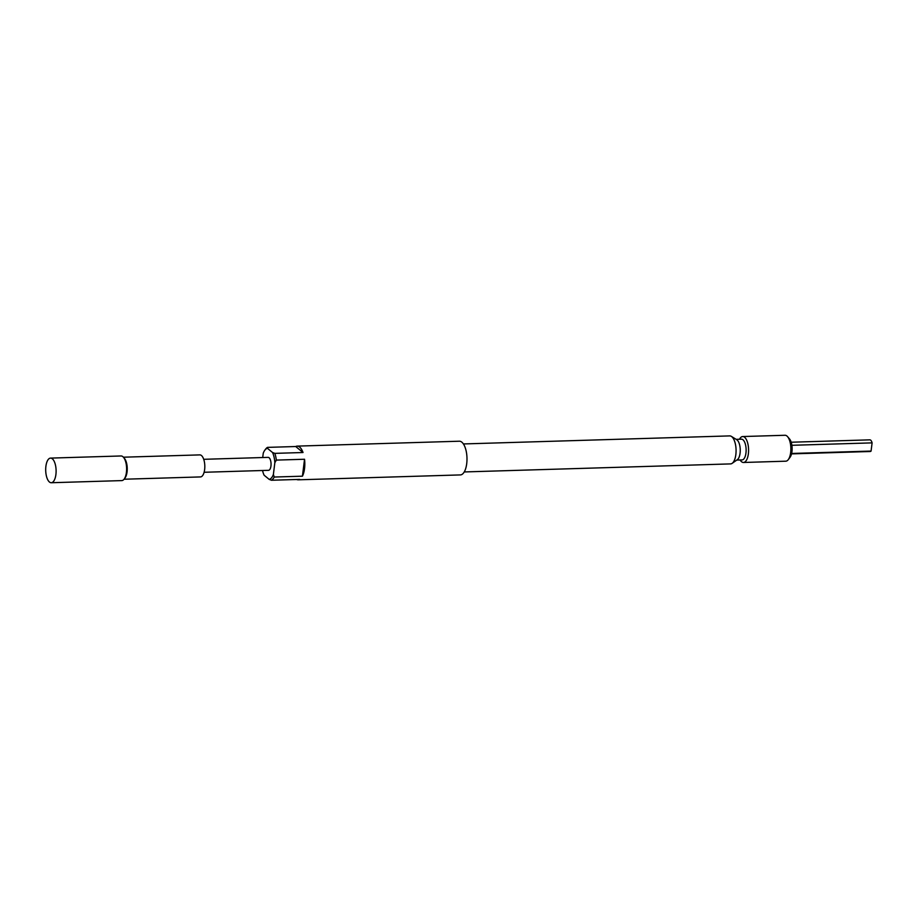 <?xml version="1.0" encoding="UTF-8"?>
<svg xmlns="http://www.w3.org/2000/svg" width="918" height="918" viewBox="0 0 918 918"><rect width="100%" height="100%" fill="white"/><g stroke="black" fill="none" stroke-linecap="round" stroke-linejoin="round"><path stroke-width="1.38" d="M302.435 476.19A16.857 7.114 -91.7 0 0 304.535 468.582A16.857 7.114 -91.7 0 0 304.535 459.252L302.435 476.19L274.23 477.039A16.857 7.114 88.3 0 1 271.464 480.252L269.169 479.368A15.56 6.564 -91.7 0 0 273.38 474.468L274.23 477.039M296.709 479.494A16.857 7.114 -91.7 0 0 298.201 479.816A16.857 7.114 -91.7 0 0 299.67 479.403L271.464 480.252M45.9 466.31A12.324 5.198 88.3 0 1 50.536 458.105A12.324 5.198 88.3 0 1 52.992 459.448A12.324 5.198 88.3 0 1 55.906 474.526A12.324 5.198 88.3 0 1 53.646 481.239A12.324 5.198 88.3 0 1 51.27 482.73A12.324 5.198 88.3 0 1 45.9 466.31M50.536 458.105L121.038 455.971A12.324 5.198 88.3 0 1 123.505 457.313A12.324 5.198 88.3 0 1 126.42 472.391A12.324 5.198 88.3 0 1 124.159 479.116A12.324 5.198 88.3 0 1 121.784 480.596L51.27 482.73M123.505 457.313L124.458 458.438A11.027 4.647 88.3 0 1 127.063 471.921A11.027 4.647 88.3 0 1 125.043 477.934L124.159 479.116M123.402 457.198L199.814 454.892A11.027 4.647 88.3 0 1 204.634 469.58A11.027 4.647 88.3 0 1 200.48 476.924L124.068 479.23M274.815 453.366A16.857 7.114 88.3 0 1 276.341 460.102L274.838 462.741A15.56 6.564 -91.7 0 0 272.508 452.482L274.815 453.366L303.02 452.517A16.857 7.114 -91.7 0 0 297.18 446.114L459.356 441.214A16.857 7.114 88.3 0 1 466.711 463.682A16.857 7.114 88.3 0 1 460.377 474.916L298.201 479.816M463.406 443.945L729.741 435.901A13.999 5.91 88.3 0 1 731.336 436.371A13.999 5.91 88.3 0 1 735.846 454.571A13.999 5.91 88.3 0 1 732.151 463.338A13.999 5.91 88.3 0 1 730.59 463.9L464.244 471.944M731.336 436.371L736.729 439.699A10.373 4.372 88.3 0 1 740.08 453.182A10.373 4.372 88.3 0 1 737.338 459.677L732.151 463.338M739.495 439.24A12.967 5.474 88.3 0 1 742.708 436.543A12.967 5.474 88.3 0 1 748.365 453.836A12.967 5.474 88.3 0 1 743.488 462.477A12.967 5.474 88.3 0 1 740.126 459.975M743.488 462.477L785.785 461.192A12.967 5.474 -91.7 0 0 788.287 459.631A12.967 5.474 -91.7 0 0 790.662 452.551A12.967 5.474 -91.7 0 0 787.598 436.681A12.967 5.474 -91.7 0 0 785.005 435.27L742.708 436.543M787.598 436.681L789.503 438.919A10.373 4.372 88.3 0 1 791.959 451.622A10.373 4.372 88.3 0 1 790.054 457.279L788.287 459.631M736.144 439.343L741.423 439.183A10.373 4.372 88.3 0 1 745.955 453.01A10.373 4.372 88.3 0 1 742.054 459.918L736.775 460.079M203.716 459.31L268.113 457.371A6.483 2.731 88.3 0 1 270.948 466.011A6.483 2.731 88.3 0 1 268.504 470.326L204.106 472.277M264.843 450.176L265.727 448.994A16.857 7.114 88.3 0 1 267.517 447.376L267.459 448.328A15.56 6.564 -91.7 0 0 264.843 450.176A15.56 6.564 -91.7 0 0 263.248 453.228L262.709 457.531M262.548 470.509A15.56 6.564 -91.7 0 0 264.109 475.214L269.169 479.368M267.459 448.328L272.508 452.482M297.18 446.114A16.857 7.114 -91.7 0 0 295.722 446.527L303.02 452.517M295.722 446.527L267.517 447.376M304.535 459.252L276.341 460.102M274.838 462.741L273.38 474.468M791.19 442.224L869.828 439.848A5.841 2.467 88.3 0 1 872.1 442.878L871.079 451.071L791.637 453.469M871.079 451.071A5.841 2.467 88.3 0 1 870.184 451.507L791.534 453.882M791.878 445.299L872.1 442.878"/></g></svg>
